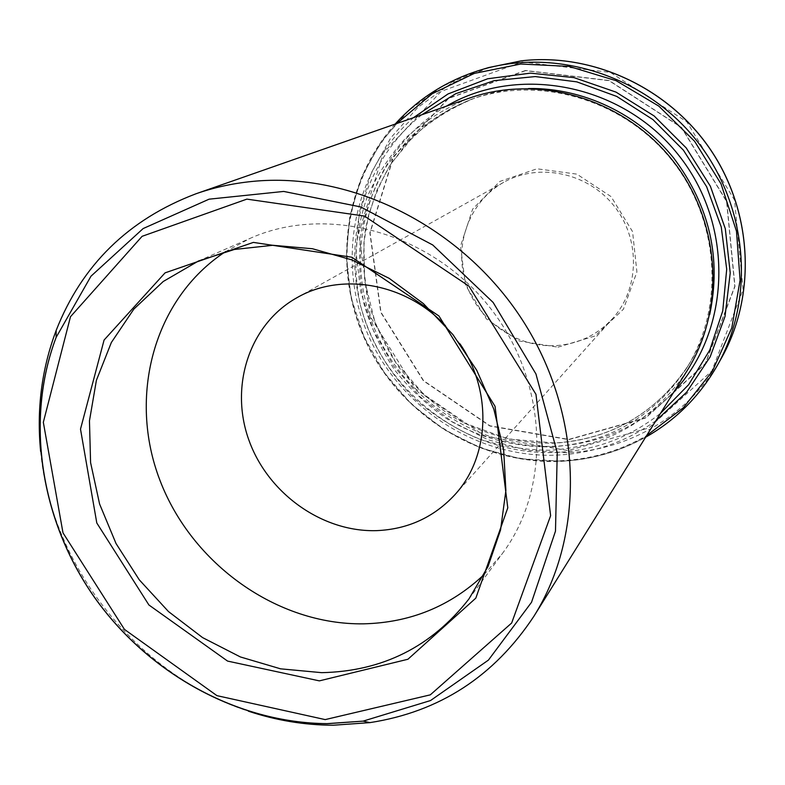 <?xml version="1.0" encoding="UTF-8"?>
<svg xmlns="http://www.w3.org/2000/svg" width="785" height="785" viewBox="0 0 785 785"><rect width="100%" height="100%" fill="white"/><g stroke="black" fill="none" stroke-linecap="round" stroke-linejoin="round"><path stroke-width="0.59" stroke-dasharray="3.92 2.94" d="M551.59 446.832C608.767 443.034 653.679 416.972 686.326 368.636C725.026 307.641 719.865 220.016 671.499 159.748C623.31 99.332 538.961 75.066 470.951 99.44C448.127 108.811 427.648 121.596 409.515 137.787L386.691 165.694C374.484 186.545 365.928 208.82 361.031 232.527C358.303 256.597 359.344 280.588 364.142 304.482C371.03 327.894 381.255 349.796 394.816 370.186C410.074 389.34 427.796 405.796 447.999 419.563C479.625 437.961 515.343 447.45 551.59 446.832M687.179 370.579C654.121 419.838 608.522 446.39 550.383 450.217C525.862 450.217 501.88 446.4 478.428 438.756C455.722 429.061 434.929 416.168 416.06 400.065C389.537 373.984 370.383 341.485 360.531 305.738C352.7 268.902 354.849 232.841 366.997 197.555C376.859 175.133 390.135 154.91 406.836 136.875C425.254 120.507 446.066 107.604 469.244 98.174M557.958 347.166L595.118 335.97L623.408 309.241L636.91 271.983L632.573 231.654L611.064 196.593L576.808 174.123L536.999 168.795L499.829 181.433L472.649 209.114L460.53 246.117L465.495 285.181L486.406 318.926L519.268 341.004L557.958 347.166M525.469 70.679L448.637 98.429L393.677 156.676L370.088 232.851L380.98 312.253L423.547 380.607L490.026 425.823L568.801 439.414L645.574 417.797L705.264 363.592L734.789 286.339L726.596 201.529L681.449 127.523L609.032 80.669L525.469 70.679M556.614 345.586C578.839 343.859 597.532 334.822 612.692 318.474C639.667 288.733 640.629 238.866 613.948 205.788C587.533 172.504 538.667 162.495 503.734 182.287C469.214 201.5 453.347 245.352 465.996 283.267C478.418 321.261 517.305 348.197 556.614 345.586M40.634 451.453C51.31 567.015 138.032 675.414 248.433 711.2M459.981 343.84L445.468 325.706M484.09 574.561L502.429 553.464C552.326 486.72 548.087 379.891 488.672 306.013C429.63 231.84 326.344 204.247 250.278 238.287L225.668 251.543M528.639 88.509C509.887 88.852 491.842 92.071 474.523 98.174C451.836 107.486 431.485 120.183 413.469 136.276L390.773 163.987C378.635 184.701 370.118 206.838 365.231 230.378C362.513 254.301 363.534 278.125 368.293 301.862C375.122 325.118 385.268 346.872 398.731 367.125C413.881 386.151 431.495 402.489 451.561 416.148C482.981 434.419 518.463 443.829 554.475 443.182C611.289 439.374 655.907 413.459 688.337 365.437C698.101 349.875 705.205 332.987 709.65 314.765M655.897 420.721C626.312 441.837 593.46 453.298 557.35 455.104C477.81 458.597 400.124 408.406 368.096 334.861C335.99 261.405 353.171 170.767 413.469 117.691M421.722 114.806C358.539 165.036 338.05 255.743 368.675 330.102C399.143 404.579 476.917 456.026 556.712 452.454C595.344 450.462 629.943 437.412 660.528 413.302M525.401 70.483L448.48 98.272L393.462 156.588L369.843 232.851L380.754 312.351L423.36 380.774L489.918 426.039L568.782 439.649L645.643 418.012L705.401 363.759L734.976 286.407L726.773 201.5L681.566 127.406L609.062 80.482L525.401 70.483M522.133 61.956L610.337 72.387L686.836 121.842L734.515 200.028L743.091 289.567L711.809 371.011L648.793 427.992L567.898 450.58L485.022 436.146L415.108 388.526L370.314 316.63L358.745 233.086L383.414 152.839L441.19 91.364L522.133 61.956M396.827 123.51C342.731 182.375 332.349 272.886 367.665 344.625C403.009 416.393 480.783 464.171 560.166 460.815C590.919 459.362 619.718 450.983 646.565 435.675M717.264 365.545C685.344 422.781 624.291 458.695 560.99 461.158L520.151 458.715L480.548 447.96L443.8 429.464L411.32 404.049L384.385 372.767L364.054 336.863L351.16 297.741L346.293 256.96L349.776 216.15L361.61 177.017L381.481 141.261L408.7 110.528L442.259 86.33L480.763 69.934M488.731 67.549L450.786 83.691L417.698 107.525L390.832 137.797L371.207 173.004L359.491 211.557L356.007 251.749L360.747 291.922L373.405 330.446L393.413 365.8L419.926 396.602L451.924 421.604L488.133 439.786L527.137 450.325L567.388 452.67C629.756 450.148 689.897 414.686 721.337 358.294M446.292 106.21C374.494 147.531 343.614 238.738 369.912 316.384C395.826 394.217 474.611 450.021 555.966 446.223C602.389 443.554 641.836 425.215 674.305 391.215M454.741 494.854L612.692 318.474M296.995 297.682L503.734 182.287M686.326 368.636L688.337 365.437C655.995 413.332 611.486 439.198 554.818 443.015L508.219 438.992L464.043 422.899L425.205 395.993L395.561 362.062L375.22 323.086L364.623 280.588L363.897 242.781L368.4 215.747L377.075 189.833L389.792 165.655L406.287 143.851L426.226 124.992L449.148 109.615L470.951 99.44M468.88 599.034L502.429 553.464M198.448 261.012L250.278 238.287M395.1 124.118C341.76 183.7 332.173 274.171 367.831 345.665C403.549 417.178 481.254 464.651 560.647 461.335C590.771 459.941 619.09 451.905 645.604 437.225"/><path stroke-width="1.18" d="M195.926 193.797L469.244 98.174C538.01 73.79 623.143 98.429 671.842 159.473C720.708 220.379 726.066 308.848 687.179 370.579L533.908 616.254C585.473 534.271 582.99 414.058 522.633 320.319C462.365 226.571 351.287 171.258 251.857 181.482C232.448 183.445 213.795 187.546 195.926 193.797C128.544 219.378 81.954 264.918 56.167 330.426C41.683 368.96 36.512 409.309 40.634 451.453M248.433 711.2C276.251 720.424 304.521 725.105 333.223 725.232L369.941 722.622C439.512 711.838 494.167 676.385 533.908 616.254M445.468 325.706C406.267 283.257 341.514 271.806 296.995 297.682C249.493 324.166 229.573 385.68 248.629 439.364C267.42 493.157 322.154 532.485 376.937 530.621C407.925 529.218 433.86 517.295 454.741 494.854C489.742 457.096 492.784 391.401 459.981 343.84M319.367 680.87L407.925 659.253L475.808 598.141L507.787 507.807L495.041 406.316L438.952 315.992L351.788 257.225L253.378 242.398L165.066 272.856L104.081 340.042L80.502 429.13L96.79 522.967L148.914 604.99L227.581 661.088L319.367 680.87M225.668 251.543C153.399 298.683 127.739 396.876 159.983 480.43C191.952 564.15 277.213 625.145 363.69 623.83C410.29 622.701 450.423 606.275 484.09 574.561M321.673 672.666C382.413 671.371 431.485 646.83 468.88 599.034L488.025 566.505L500.565 529.914L505.883 490.527L503.646 449.766L493.834 409.152L476.73 370.265L452.935 334.606L423.37 303.569L389.183 278.341L351.719 259.855L312.44 248.737L272.846 245.283L234.391 249.473L198.448 261.012L163.231 281.501L133.843 309.104L111.342 342.515L96.408 380.274L89.461 420.819L90.579 462.571L99.577 503.98L116.023 543.524L139.279 579.821L168.481 611.564L202.589 637.606L240.396 656.957L280.579 668.83L321.673 672.666M327.227 723.701C237.688 723.171 148.404 673.559 94.377 597.248C40.702 520.72 24.639 420.544 56.118 337.422L90.991 276.183L143.145 228.563L209.085 199.174L283.709 191.432L360.629 206.926L432.751 244.979L493.137 302.441L535.949 373.974L557.242 452.69L555.486 531.131L531.553 602.242L488.407 660.116L430.504 700.554L363.102 721.13L327.227 723.701M325.196 719.6L430.298 694.853L511.653 623.025L550.619 515.696L535.969 394.335L468.93 286.123L364.446 216.081L246.873 199.125L142.105 236.314L70.483 316.718L43.332 422.291L62.996 532.868L124.442 629.384L216.945 695.647L325.196 719.6M709.65 314.765C721.631 258.275 709.64 206.023 673.677 158.011C638.215 113.864 582.882 87.724 528.639 88.509M413.469 117.691L448.019 93.955L487.642 78.775L530.366 73.142L573.953 77.607L616.009 92.11L654.16 115.974L686.237 147.953L710.396 186.271L725.311 228.729L730.227 272.945L725.016 316.443L710.15 356.89L686.639 392.215L655.897 420.721M660.528 413.302L688.631 384.699L709.777 350.041L722.749 310.909L726.704 269.216L721.268 227.071L706.608 186.683L683.431 150.2L652.924 119.575L616.735 96.418L576.808 81.866L535.262 76.567L494.246 80.639L455.791 93.66L421.722 114.806M646.565 435.675L683.362 407.749L712.427 371.148L731.816 327.816L740.088 280.206L736.487 231.202L721.032 183.876L694.597 141.271L658.831 106.122L616.048 80.659L569.027 66.391L520.769 64.017L474.228 73.427L432.152 93.749L396.827 123.51M488.731 67.549L480.763 69.934C555.142 47.355 644.387 75.203 696.158 140.024C748.036 204.757 755.621 297.937 717.264 365.545L721.337 358.294C756.21 296.573 753.021 213.206 711.053 150.524C669.065 87.871 592.479 52.477 521.211 60.857L488.731 67.549L521.269 60.847C592.616 52.467 669.154 87.871 711.102 150.475C753.031 213.108 756.259 296.465 721.337 358.294M674.305 391.215C731.286 330.25 734.74 224.745 678.073 154.488C621.965 83.779 518.277 63.997 446.292 106.21M56.167 330.426L56.118 337.422C24.767 420.78 40.879 520.769 94.445 597.189C148.385 673.353 237.423 722.926 327.051 723.633L363.102 721.13L369.941 722.622M645.604 437.225C675.728 420.181 699.612 396.288 717.264 365.545M480.763 69.934C446.9 80.404 418.346 98.468 395.1 124.118"/></g></svg>
